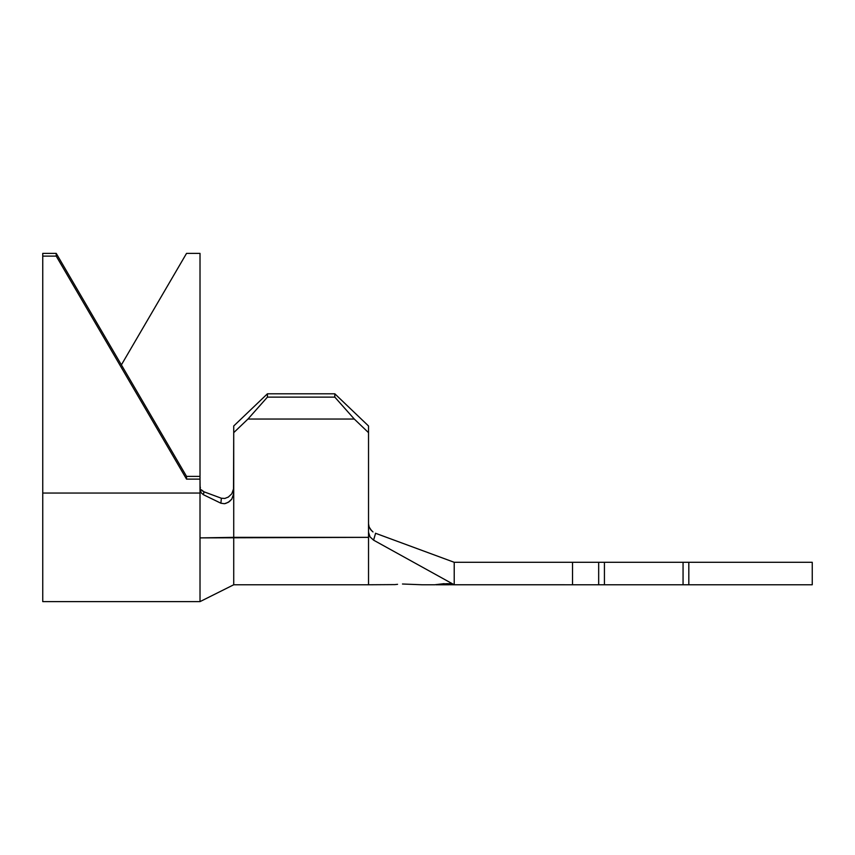 <?xml version="1.0" encoding="UTF-8"?>
<svg xmlns="http://www.w3.org/2000/svg" width="855" height="855" viewBox="0 0 855 855"><rect width="100%" height="100%" fill="white"/><g stroke="black" fill="none" stroke-linecap="round" stroke-linejoin="round"><path stroke-width="1.28" d="M402.47 584.008L421.878 584.767L402.47 584.008M450.051 584.724L454.219 584.767L449.709 584.147L454.219 584.767L454.219 562.301L375.58 533.296L373.582 540.157L370.001 536.855L368.526 532.163L368.526 584.767L394.967 584.606M397.575 584.318L394.871 584.617M233.49 495.494L233.725 432.651L247.961 419.046L267.423 397.126L247.961 419.046L354.28 419.046L247.961 419.046L233.725 432.651L233.725 425.982L267.423 393.802L267.423 397.126L334.818 397.126L334.818 393.802L368.526 425.982L368.526 432.651L354.28 419.046L334.818 397.126L267.423 397.126L267.423 393.802L334.818 393.802L267.423 393.802L233.725 425.982L267.423 393.802L233.725 425.982L233.725 584.767L233.725 537.357L368.526 537.357L200.017 537.891L200.017 601.621L200.017 537.891L233.725 537.357L233.725 493.624L231.748 499.149L228.167 502.398L224.438 503.723L220.9 503.221L203.426 494.724L201.16 492.779L200.017 488.953L200.017 537.891L200.017 493.057L42.75 493.057L42.75 601.621L42.75 256.105L56.227 256.105L186.54 479.121L200.017 479.121L200.017 253.379L200.017 476.385L186.54 476.385L56.227 253.379L56.227 256.105L42.75 256.105L42.75 253.379L56.227 253.379L42.75 253.379L42.75 493.057L200.017 493.057L200.017 479.121L200.134 490.278M441.704 583.986L449.965 583.644L454.219 584.767L373.582 540.157L454.219 584.767L447.122 583.676L450.841 583.88L454.219 584.767L452.359 584.756L572.529 584.767L454.219 584.767L454.219 562.301L572.529 562.301L572.529 584.767L598.671 584.767L598.671 562.301L572.529 562.301L572.529 584.767L600.98 584.767M444.45 583.869L447.144 583.676M449.965 583.644L454.219 584.767L449.794 584.735M375.484 533.253L454.219 562.301L604.432 562.301L604.432 584.767L604.432 562.301L683.06 562.301L683.06 584.767L604.432 584.767L683.06 584.767L683.06 562.301L688.82 562.301L688.82 584.767L812.25 584.767L683.06 584.767M812.25 562.301L688.82 562.301L812.25 562.301L812.25 584.767M604.432 584.767L598.671 584.767L598.671 562.301L600.98 562.301M604.432 562.301L683.06 562.301M686.512 562.301L688.82 562.301L688.82 584.767L686.512 584.767M421.878 584.767L434.8 584.767L444.151 583.644M372.459 531.5L370.001 528.721L372.459 531.5M368.526 523.869L369.146 527.022L371.519 530.656M368.526 432.651L368.526 532.163L368.526 432.651L354.28 419.046L334.818 397.126L334.818 393.802L368.526 425.982L334.818 393.802L368.526 425.982L368.526 432.651M42.75 601.621L200.017 601.621L233.725 584.767L368.526 584.767L368.526 532.163L370.001 536.855L373.582 540.157L375.58 533.296M370.76 529.79L373.004 531.928M452.359 584.756L449.709 584.147L452.445 584.542M449.709 584.745L452.808 584.606M201.256 489.755L203.939 491.785L221.445 498.262L203.982 491.796L203.426 494.724L220.9 503.221L221.36 498.23L224.886 498.454M224.747 498.486L228.488 496.99M228.2 497.172L231.897 493.709M231.769 493.88L233.725 488.365L233.501 490.214M200.391 488.087L200.017 485.854M121.389 364.882L186.54 253.379L200.017 253.379L186.54 253.379L121.389 364.882M186.54 479.121L186.54 476.385L200.017 476.385L200.017 479.121L186.54 479.121L56.227 256.105L56.227 253.379L186.54 476.385L186.54 479.121M203.982 491.796L203.426 494.724L201.16 492.779M231.609 499.341L229.322 501.629L225.56 503.51M220.9 503.221L221.36 498.23M203.928 491.775L202.133 490.706M435.965 584.767L449.025 584.767"/></g></svg>
